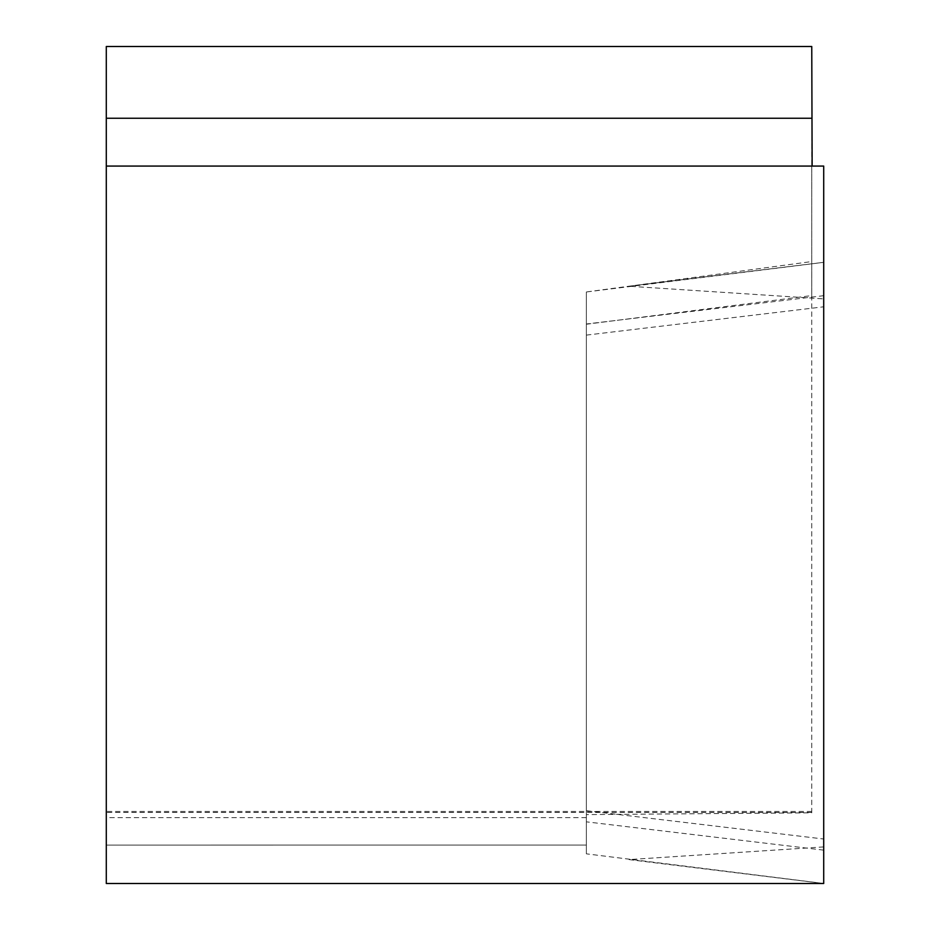 <?xml version="1.0" encoding="UTF-8"?>
<svg xmlns="http://www.w3.org/2000/svg" width="930" height="930" viewBox="0 0 930 930"><rect width="100%" height="100%" fill="white"/><g stroke="black" fill="none" stroke-linecap="round" stroke-linejoin="round"><path stroke-width="0.7" stroke-dasharray="4.65 3.49" d="M811.762 295.577L811.762 812.832L586.365 814.599L586.365 845.056L586.365 324.233L811.762 295.577L811.762 46.5L106.287 46.5L106.287 883.5L823.713 883.5L823.713 166.075L106.287 166.075M106.287 845.079L586.365 845.056L106.287 845.079M586.365 324.233L586.365 291.974L811.762 261.551M586.365 323.989L586.365 291.974L823.713 262.341L823.713 298.902L628.947 286.231L823.713 262.318L823.713 295.682L586.365 323.989L586.365 853.833L586.365 291.974L586.365 814.599M811.762 812.832L811.762 165.691M823.713 298.902L823.713 295.682M823.713 883.465L586.365 853.833M586.365 817.633L106.287 817.633M811.762 812.436L106.287 812.436M823.713 850.136L586.365 821.829M586.365 810.704L823.713 839.011M823.713 846.916L628.947 859.587L823.713 883.5M586.365 335.114L823.713 306.807M811.762 811.448L106.287 811.448"/><path stroke-width="1.4" d="M106.287 883.5L823.713 883.5L823.713 166.075L106.287 166.075L106.287 883.5M106.287 166.075L106.287 46.5L811.762 46.5L812.134 166.075M106.287 118.238L811.762 118.238"/></g></svg>
